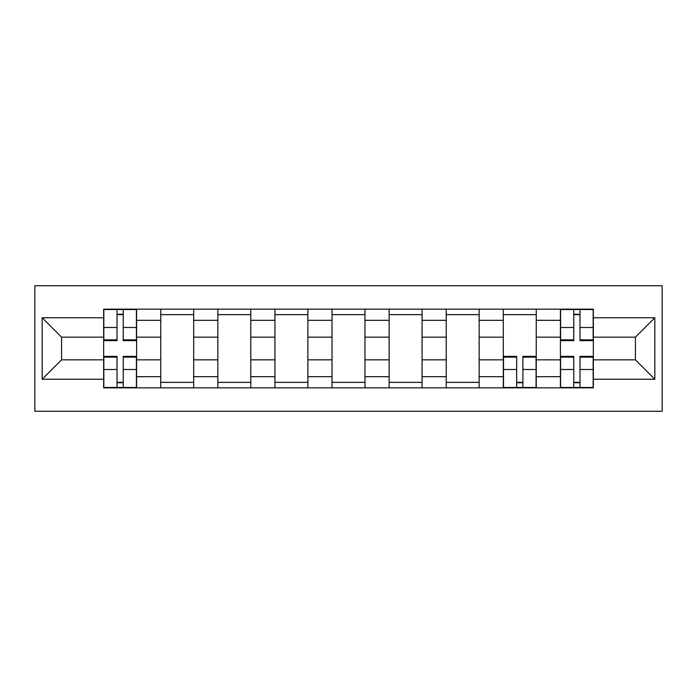 <?xml version="1.0" encoding="UTF-8"?>
<svg xmlns="http://www.w3.org/2000/svg" width="697" height="697" viewBox="0 0 697 697"><rect width="100%" height="100%" fill="white"/><g stroke="black" fill="none" stroke-linecap="round" stroke-linejoin="round"><path stroke-width="1.05" d="M34.85 411.265L662.15 411.265L662.15 285.735L34.85 285.735L34.85 411.265M160.746 387.846L160.746 320.315L136.595 320.315L136.595 387.846M136.595 320.315L136.595 309.154M160.746 320.315L160.746 309.154M193.688 309.154L193.688 387.846M217.847 387.846L217.847 309.154M250.781 309.154L250.781 387.846M274.94 387.846L274.94 309.154M307.874 309.154L307.874 387.846M332.033 387.846L332.033 309.154M364.967 309.154L364.967 387.846M389.126 387.846L389.126 309.154M422.06 309.154L422.06 387.846M446.219 387.846L446.219 309.154M479.153 309.154L479.153 387.846M503.312 387.846L503.312 309.154M536.254 309.154L536.254 387.846M560.405 387.846L560.405 309.154M560.405 359.844L536.254 359.844M503.312 359.844L479.153 359.844M446.219 359.844L422.06 359.844M389.126 359.844L364.967 359.844M332.033 359.844L307.874 359.844M274.94 359.844L250.781 359.844M217.847 359.844L193.688 359.844M160.746 359.844L136.595 359.844M560.405 337.156L536.254 337.156M503.312 337.156L479.153 337.156M446.219 337.156L422.06 337.156M389.126 337.156L364.967 337.156M332.033 337.156L307.874 337.156M274.94 337.156L250.781 337.156M217.847 337.156L193.688 337.156M160.746 337.156L136.595 337.156M61.571 359.844L103.653 359.844L103.653 337.156L61.571 337.156L61.571 359.844L42.168 379.246L42.168 317.754L103.653 317.754L103.653 337.156M593.347 337.156L593.347 359.844L635.429 359.844L635.429 337.156L593.347 337.156L593.347 309.154L103.653 309.154L103.653 317.754M593.347 317.754L654.832 317.754L654.832 379.246L593.347 379.246L593.347 359.844M103.653 359.844L103.653 387.846L593.347 387.846L593.347 379.246M103.653 379.246L42.168 379.246M123.238 382.357L117.018 382.357M117.018 314.643L123.238 314.643M193.688 382.357L160.746 382.357M160.746 314.643L193.688 314.643M250.781 382.357L217.847 382.357M217.847 314.643L250.781 314.643M307.874 382.357L274.94 382.357M274.94 314.643L307.874 314.643M364.967 382.357L332.033 382.357M332.033 314.643L364.967 314.643M422.06 382.357L389.126 382.357M389.126 314.643L422.06 314.643M479.153 382.357L446.219 382.357M446.219 314.643L479.153 314.643M522.889 382.357L516.669 382.357M503.312 314.643L536.254 314.643M579.982 382.357L573.762 382.357M573.762 314.643L579.982 314.643M42.168 317.754L61.571 337.156M635.429 359.844L654.832 379.246M635.429 337.156L654.832 317.754M123.238 340.633L123.238 309.52L136.412 309.52L136.412 340.633L123.238 340.633M117.018 314.277L123.238 314.277M117.018 309.52L103.836 309.52L103.836 340.633L117.018 340.633L117.018 309.52L123.238 309.52M117.018 356.367L117.018 387.48L103.836 387.48L103.836 356.367L117.018 356.367M123.238 382.723L117.018 382.723M123.238 387.48L136.412 387.48L136.412 356.367L123.238 356.367L123.238 387.48L117.018 387.48M516.669 356.367L516.669 387.48L503.495 387.48L503.495 356.367L516.669 356.367M522.889 382.723L516.669 382.723M522.889 387.48L536.071 387.48L536.071 356.367L522.889 356.367L522.889 387.48L516.669 387.48M579.982 340.633L579.982 309.52L593.164 309.52L593.164 340.633L579.982 340.633M573.762 314.277L579.982 314.277M573.762 309.52L560.588 309.52L560.588 340.633L573.762 340.633L573.762 309.52L579.982 309.52M573.762 356.367L573.762 387.48L560.588 387.48L560.588 356.367L573.762 356.367M579.982 382.723L573.762 382.723M579.982 387.48L593.164 387.48L593.164 356.367L579.982 356.367L579.982 387.48L573.762 387.48M503.312 320.315L479.153 320.315M446.219 320.315L422.06 320.315M389.126 320.315L364.967 320.315M332.033 320.315L307.874 320.315M274.94 320.315L250.781 320.315M217.847 320.315L193.688 320.315M560.405 320.315L536.254 320.315M503.312 376.685L479.153 376.685M446.219 376.685L422.06 376.685M389.126 376.685L364.967 376.685M332.033 376.685L307.874 376.685M274.94 376.685L250.781 376.685M217.847 376.685L193.688 376.685M160.746 376.685L136.595 376.685M560.405 376.685L536.254 376.685M123.238 339.857L136.412 339.857M123.238 327.503L136.412 327.503M103.836 339.857L117.018 339.857M103.836 327.503L117.018 327.503M117.018 357.143L103.836 357.143M117.018 369.497L103.836 369.497M136.412 357.143L123.238 357.143M136.412 369.497L123.238 369.497M516.669 357.143L503.495 357.143M516.669 369.497L503.495 369.497M536.071 357.143L522.889 357.143M536.071 369.497L522.889 369.497M579.982 339.857L593.164 339.857M579.982 327.503L593.164 327.503M560.588 339.857L573.762 339.857M560.588 327.503L573.762 327.503M573.762 357.143L560.588 357.143M573.762 369.497L560.588 369.497M593.164 357.143L579.982 357.143M593.164 369.497L579.982 369.497"/></g></svg>
